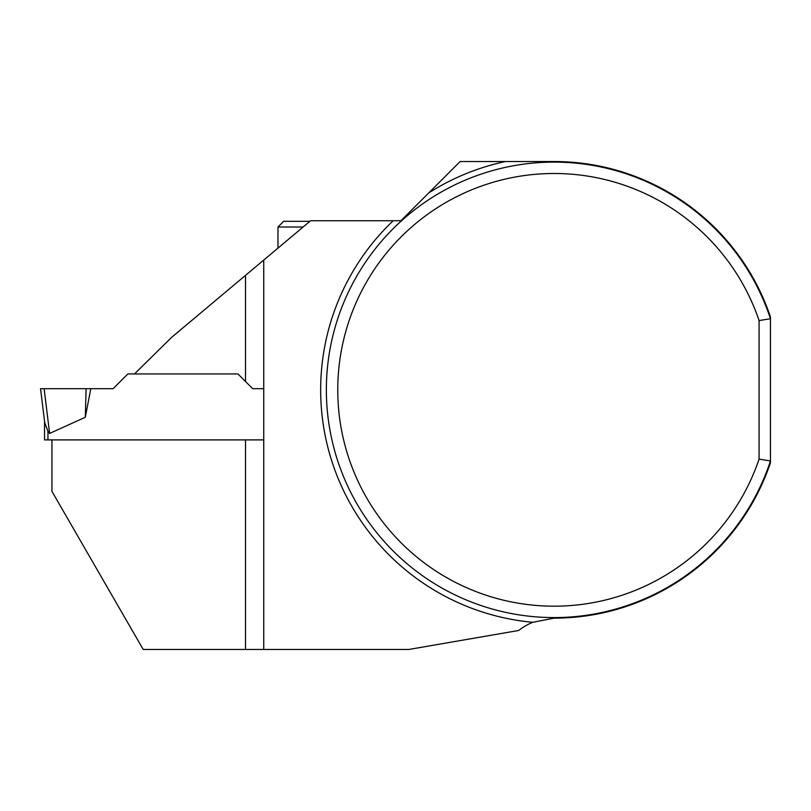 <?xml version="1.0" encoding="UTF-8"?>
<svg xmlns="http://www.w3.org/2000/svg" width="811" height="811" viewBox="0 0 811 811"><rect width="100%" height="100%" fill="white"/><g stroke="black" fill="none" stroke-linecap="round" stroke-linejoin="round"><path stroke-width="1.22" d="M759.066 459.107L770.45 460.952L770.45 316.929A228.307 228.307 0 0 0 554.095 161.531L460.131 161.531L400.918 220.744L310.593 220.744L263.737 260.067L263.737 649.469L408.754 649.469L518.736 630.471A56.932 56.932 0 0 1 532.766 622.301L554.095 618.154A228.307 228.307 0 0 0 770.45 462.757L770.45 460.952A227.739 227.739 0 0 1 420.027 573.935A227.739 227.739 0 0 1 420.027 205.751A227.739 227.739 0 0 1 770.45 318.733L759.066 320.578L759.066 459.107A216.355 216.355 0 0 1 426.251 564.375A216.355 216.355 0 0 1 426.251 215.31A216.355 216.355 0 0 1 759.066 320.578M237.937 373.952L252.687 388.702L237.937 373.952L134.484 373.952L171.496 337.467L263.737 260.067M263.737 388.702L252.687 388.702M245.51 649.469L143.212 649.469L51.934 491.365L51.934 439.897L263.737 439.897L245.51 439.897L245.51 649.469L263.737 649.469M309.914 221.322L283.657 221.322L277.97 227.009L277.97 248.125M303.132 227.009L277.97 227.009M44.534 421.162L44.534 439.897L51.934 439.897M134.484 373.952L127.834 373.952L113.084 388.702L90.802 388.702L85.307 417.27L49.613 433.439L47.95 431.209L44.717 422.653L40.55 388.702L44.118 388.702L49.613 433.439M85.307 417.27L86.098 388.702L90.802 388.702M44.118 388.702L86.098 388.702M532.766 622.301A233.436 233.436 0 0 1 393.173 220.744M428.745 192.927A233.436 233.436 0 0 1 505.456 161.531M245.51 381.535L245.51 275.355M47.95 439.897L47.95 431.209"/></g></svg>
